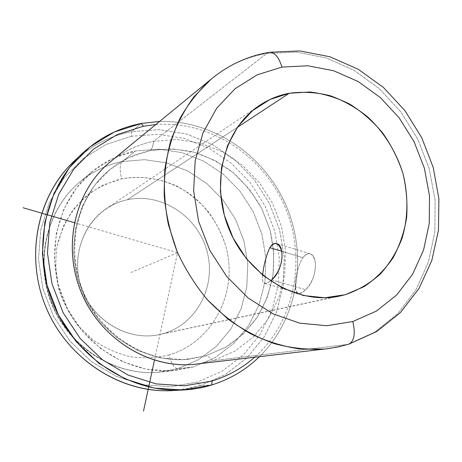 <?xml version="1.0" encoding="UTF-8"?>
<svg xmlns="http://www.w3.org/2000/svg" width="462" height="462" viewBox="0 0 462 462"><rect width="100%" height="100%" fill="white"/><g stroke="black" fill="none" stroke-linecap="round" stroke-linejoin="round"><path stroke-width="0.35" stroke-dasharray="2.31 1.73" d="M302.899 257.657L281.791 251.282L302.899 257.657C308.397 251.288 312.526 252.685 315.275 261.862C316.089 272.632 312.861 281.912 305.601 289.703C316.372 280.931 318.815 255.544 310.118 253.777C307.628 253.078 305.22 254.371 302.899 257.657C296.229 267.833 292.169 292.001 298.233 293.11C300.179 293.636 302.633 292.498 305.601 289.703C291.378 304.579 293.543 272.54 302.899 257.657M271.691 279.833L305.601 289.703L271.691 279.833M163.074 333.674C196.979 324.336 216.661 285.724 206.982 251.08C197.776 216.314 161.296 192.204 127.241 199.792L237.295 127.414L127.241 199.792C161.296 192.204 197.776 216.314 206.982 251.08C216.661 285.724 196.979 324.336 163.074 333.674C129.325 343.561 89.339 319.779 79.862 282.709C69.877 245.767 93.053 206.832 127.241 199.792C119.537 201.496 112.387 204.574 105.786 209.02C80.74 225.791 70.409 262.162 83.114 292.302C95.622 322.528 128.771 340.777 158.322 334.8L345.333 294.692L163.074 333.674M262.641 275.086C261.659 283.599 264.258 285.545 270.443 280.936C267.931 282.958 265.956 283.766 264.53 283.373C262.716 282.652 262.087 279.891 262.641 275.086M269.121 52.333L266.851 53.419L296.529 52.102L326.022 57.889L353.996 70.293L379.244 88.571L400.75 111.81L417.654 138.952L429.267 168.832L435.1 200.185L434.858 231.699L428.436 262.012L415.979 289.738L397.88 313.536L374.798 332.132L348.435 344.277L330.128 348.36L347.69 344.415L212.913 360.701L198.695 363.785L212.913 360.701C210.129 357.288 207.623 355.711 205.399 355.959L189.391 359.153C146.731 364.091 100.618 336.209 82.398 292.325C63.987 248.516 76.594 196.183 110.129 169.381C122.055 159.852 135.349 153.592 150.023 150.606C151.888 149.134 153.107 146.032 153.673 141.314L266.851 53.419L269.121 52.333M211.14 79.158C227.714 65.512 246.286 56.93 266.851 53.419C247.095 56.791 229.146 64.859 213.005 77.628M109.696 162.347C122.765 151.576 137.422 144.566 153.673 141.314C138.046 144.439 123.862 151.057 111.123 161.174M155.786 124.549C210.014 120.305 263.305 155.694 285.037 207.005C306.866 258.275 295.322 321.159 254.66 357.218C295.322 321.159 306.866 258.275 285.037 207.005C263.305 155.694 210.014 120.305 155.786 124.549M150.023 150.606L128.99 157.554L110.043 169.45L94.219 185.822L82.438 205.908L75.433 228.69L73.677 252.962L77.333 277.391L86.244 300.589L99.896 321.252L117.51 338.236L138.057 350.641L160.378 357.859L183.223 359.621L205.399 355.959L225.785 347.199C238.201 339.05 248.781 328.938 257.525 316.863C265.021 303.938 270.178 290.026 273.002 275.127C274.422 259.973 273.429 244.9 270.016 229.909L261.752 208.524C254.187 195.12 244.779 183.258 233.524 172.938C221.408 163.744 208.218 156.826 193.965 152.177C179.366 148.989 164.715 148.469 150.023 150.606L172.037 148.833L193.965 152.177L214.772 160.372L233.524 172.938L249.411 189.247L261.752 208.524L270.016 229.909L273.833 252.437L273.002 275.127L267.51 296.945L257.525 316.863L243.422 333.916L225.785 347.199L205.399 355.959C207.623 355.711 210.129 357.288 212.913 360.701L234.615 351.293L253.361 337.075L268.318 318.855L278.886 297.592L284.673 274.33L285.51 250.156L281.416 226.149L272.603 203.361L259.471 182.808L242.579 165.402L222.632 151.958L200.491 143.156L177.142 139.507L153.673 141.314C153.107 146.032 151.888 149.134 150.023 150.606M159.569 121.448C213.392 119.877 264.917 155.677 286.446 206.41C307.998 257.132 297.973 319.023 259.511 356.652C297.973 319.023 307.998 257.132 286.446 206.41C264.917 155.677 213.392 119.877 159.569 121.448M73.343 161.862C90.2 146.004 109.656 135.92 131.705 131.618L159.043 129.637L186.151 133.94L211.775 144.156L234.812 159.685L254.285 179.735L269.398 203.384L279.527 229.585L284.234 257.219L283.27 285.089L276.588 311.971L264.374 336.631L247.049 357.859L225.294 374.543L200.034 385.701L211.7 384.99L200.034 385.701L187.872 388.704L175.358 390.384M177.57 390.188L200.034 385.701L197.609 382.01L170.923 386.688L143.341 384.84L116.343 376.38L91.436 361.613L70.074 341.239L53.534 316.36L42.804 288.369L38.496 258.893L40.795 229.626L49.474 202.206L63.918 178.113L83.2 158.558L106.173 144.433L131.543 136.278L131.705 131.618L141.193 123.47L131.705 131.618C112.023 135.441 94.306 143.953 78.54 157.161M200.034 385.701L225.294 374.543L247.049 357.859L264.374 336.631L276.588 311.971L283.27 285.089L284.234 257.219L279.527 229.585L269.398 203.384L254.285 179.735L234.812 159.685L211.775 144.156L186.151 133.94L159.043 129.637L131.705 131.618L131.543 136.278L158.004 134.309L184.251 138.433L209.078 148.29L231.398 163.3L250.277 182.704L264.922 205.607L274.734 230.988L279.279 257.756L278.32 284.748L271.818 310.776L259.956 334.632L243.156 355.151L222.066 371.257L197.609 382.01L200.034 385.701M131.543 136.278L106.173 144.433L83.2 158.558L63.918 178.113L49.474 202.206L40.795 229.626L38.496 258.893L42.804 288.369L53.534 316.36L70.074 341.239L91.436 361.613L116.343 376.38L143.341 384.84L170.923 386.688L197.609 382.01L222.066 371.257L243.156 355.151L259.956 334.632L271.818 310.776L278.32 284.748L279.279 257.756L274.734 230.988L264.922 205.607L250.277 182.704L231.398 163.3L209.078 148.29L184.251 138.433L158.004 134.309L131.543 136.278M193.555 366.926L170.114 370.882L145.952 369.126L122.349 361.607L100.612 348.608L81.988 330.757L67.567 309.009L58.189 284.563L54.383 258.818L56.318 233.229L63.82 209.211L76.363 188.051L93.168 170.807L113.248 158.281L135.499 150.982L158.761 149.111L181.895 152.622L203.823 161.221L223.562 174.405L240.269 191.511L253.234 211.735L261.896 234.165L265.887 257.819L264.98 281.653L259.165 304.597L248.614 325.571L233.726 343.561L215.096 357.617L193.555 366.926L177.616 368.688L158.368 372.28C115.673 376.033 70.524 348.192 52.57 304.989C34.459 261.85 46.414 210.216 79.123 182.554C91.84 171.841 106.173 164.842 122.118 161.556L135.499 150.982C118.965 154.331 104.1 161.567 90.91 172.684C56.97 201.368 44.589 255.226 63.513 300.306C82.276 345.449 129.308 374.555 173.602 370.657L193.555 366.926L215.096 357.617L233.726 343.561L248.614 325.571L259.165 304.597L264.98 281.653L265.887 257.819L261.896 234.165L253.234 211.735L240.269 191.511L223.562 174.405L203.823 161.221L181.895 152.622L158.761 149.111L135.499 150.982L122.118 161.556L144.554 159.667L166.869 162.953L188.022 171.136L207.063 183.749L223.169 200.138L235.649 219.548L243.971 241.095L247.759 263.831L246.812 286.74L241.124 308.795L230.873 328.956L216.441 346.246L198.423 359.748L177.616 368.688L193.555 366.926M122.118 161.556C106.173 164.842 91.84 171.841 79.123 182.554C46.414 210.216 34.459 261.85 52.57 304.989C70.524 348.192 115.673 376.033 158.368 372.28L177.616 368.688C174.318 368.145 171.367 363.582 168.78 355.001C156.041 357.952 143.041 358.489 129.77 356.612C116.655 353.32 104.354 347.742 92.879 339.865L77.783 325.392C69.242 314.062 62.826 301.605 58.53 288.017C55.607 274.11 55.105 260.245 57.017 246.419L63.092 226.877C69.231 214.761 77.194 204.268 86.977 195.397C97.574 187.676 109.124 182.155 121.627 178.834C119.612 170.207 119.774 164.443 122.118 161.556C119.774 164.443 119.612 170.207 121.627 178.834C147.026 174.116 173.585 181.127 194.254 197.384C209.136 210.36 220.085 227.35 225.872 246.379C238.542 291.516 213.328 342.227 168.78 355.001C171.367 363.582 174.318 368.145 177.616 368.688L198.423 359.748L216.441 346.246L230.873 328.956L241.124 308.795L246.812 286.74L247.759 263.831L243.971 241.095L235.649 219.548L223.169 200.138L207.063 183.749L188.022 171.136L166.869 162.953L144.554 159.667L122.118 161.556M168.78 355.001C213.328 342.227 238.542 291.516 225.872 246.379C221.8 233.743 215.864 222.072 208.062 211.359C199.324 201.426 189.281 193.203 177.928 186.677C159.852 178.205 141.089 175.589 121.627 178.834L103.39 185.002C91.938 191.222 81.901 199.417 73.285 209.575C65.719 220.692 60.297 232.969 57.017 246.419C55.105 260.245 55.607 274.11 58.53 288.017C62.826 301.605 69.242 314.062 77.783 325.392L92.879 339.865C104.354 347.742 116.655 353.32 129.77 356.612C143.041 358.489 156.041 357.952 168.78 355.001M347.69 344.415L374.798 332.132L397.88 313.536L415.979 289.738L428.436 262.012L434.858 231.699L435.1 200.185L429.267 168.832L417.654 138.952L400.75 111.81L379.244 88.571L353.996 70.293L326.022 57.889L296.529 52.102L266.851 53.419L153.673 141.314L177.142 139.507L200.491 143.156L222.632 151.958L242.579 165.402L259.471 182.808L272.603 203.361L281.416 226.149L285.51 250.156L284.673 274.33L278.886 297.592L268.318 318.855L253.361 337.075L234.615 351.293L212.913 360.701L347.69 344.415M74.313 222.655L177.552 252.691L154.435 360.216M177.552 252.691L129.868 272.95M310.118 253.771L276.553 243.566M189.391 359.153C148.342 364.044 101.935 336.59 83.351 291.909C64.628 247.28 77.755 195.045 110.129 169.381M90.91 172.684L79.123 182.554C45.963 210.666 34.142 262.324 52.137 305.18C69.97 348.1 115.044 376.051 158.368 372.28L173.602 370.657M105.786 209.02L259.072 105.706M158.322 334.8L338.675 296.281M298.233 293.116L264.53 283.373"/><path stroke-width="0.69" d="M281.791 251.282L269.854 247.678C271.864 244.254 274.093 242.885 276.547 243.566C285.516 245.374 283.108 271.148 271.691 279.833C279.354 272.066 282.756 262.716 281.889 251.784C278.817 242.417 274.809 241.048 269.854 247.678C266.066 255.983 263.663 265.119 262.641 275.086C263.663 265.119 266.066 255.983 269.854 247.678L281.791 251.282M289.247 93.249L309.731 91.99C323.585 93.601 336.948 97.661 349.832 104.169C362.162 111.948 373.14 121.587 382.773 133.096C391.429 145.449 398.128 158.824 402.876 173.215C408.472 195.183 408.206 217.827 401.98 238.554C396.789 251.9 389.564 263.733 380.313 274.064C370.033 283.27 358.373 290.148 345.333 294.692L364.154 286.619C375.554 278.95 385.204 269.329 393.098 257.756C399.809 245.322 404.325 231.866 406.641 217.4C407.64 202.645 406.387 187.918 402.876 173.215C396.096 151.548 383.887 132.011 367.596 116.84C356.092 107.606 343.641 100.566 330.249 95.726C316.562 92.302 302.899 91.476 289.247 93.249L269.796 99.567L252.408 110.759L238.022 126.38L227.495 145.697L221.471 167.752L220.368 191.366L224.313 215.246L233.114 238.046L246.281 258.483L263.057 275.427L282.467 287.976L303.413 295.524L324.746 297.759L345.333 294.692L338.675 296.281C297.182 304.724 248.556 276.293 229.354 229.909C209.858 183.651 223.851 129.169 259.072 105.706C268.347 99.457 278.401 95.305 289.247 93.249L237.295 127.414L289.247 93.249M270.443 280.936L271.691 279.833L270.443 280.936M281.959 67.082L307.819 65.783L333.604 70.732L358.131 81.526L380.324 97.534L399.255 117.954L414.143 141.846L424.364 168.156L429.493 195.761L429.244 223.458L423.562 250.04L412.589 274.272L396.691 294.975L376.472 311.047L352.806 321.54L326.784 325.727L299.699 323.175L272.996 313.819L248.175 297.996L226.692 276.478L209.835 250.416L198.602 221.298L193.647 190.806L195.195 160.707L203.061 132.698L216.661 108.281L235.106 88.681L257.294 74.775L281.959 67.082C278.834 57.196 274.699 52.258 269.548 52.264L269.121 52.333L269.548 52.264C274.699 52.258 278.834 57.196 281.959 67.082L257.294 74.775L235.106 88.681L216.661 108.281L203.061 132.698L195.195 160.707L193.647 190.806L198.602 221.298L209.835 250.416L226.692 276.478L248.175 297.996L272.996 313.819L299.699 323.175L326.784 325.727L352.806 321.54L376.472 311.047L396.691 294.975L412.589 274.272L423.562 250.04L429.244 223.458L429.493 195.761L424.364 168.156L414.143 141.846L399.255 117.954L380.324 97.534L358.131 81.526L333.604 70.732L307.819 65.783L281.959 67.082M348.435 344.277L348.822 344.155C354.267 341.187 355.596 333.645 352.806 321.54C355.596 333.645 354.267 341.187 348.822 344.155L348.435 344.277M330.128 348.36L323.891 349.105L299.243 348.879C282.548 346.338 266.204 341.222 250.202 333.547C234.661 324.463 220.374 313.178 207.346 299.699C195.276 285.141 185.216 269.144 177.165 251.715L168.37 224.526C164.732 205.827 163.594 187.254 164.946 168.809C167.712 150.751 172.782 133.836 180.151 118.064C188.71 103.193 199.041 90.223 211.14 79.158L193.942 96.783C184.003 110.406 176.138 125.595 170.339 142.336C165.864 159.748 163.837 177.818 164.258 196.541C166.124 215.35 170.426 233.737 177.165 251.715C185.216 269.144 195.276 285.141 207.346 299.699L227.57 318.734C242.365 329.487 257.975 337.797 274.388 343.682C290.996 348.077 307.496 349.884 323.891 349.105L330.128 348.36M213.005 77.628L211.14 79.158C228.482 64.888 247.95 55.919 269.548 52.264L299.913 50.93L329.885 56.762L358.119 69.202L383.466 87.474L404.943 110.661L421.742 137.705L433.223 167.463L438.9 198.724L438.467 230.203L431.803 260.574L419.005 288.49L400.415 312.595L376.674 331.549L348.822 344.155L338.311 346.898L327.529 348.706L194.063 364.327C149.024 368.82 100.664 339.085 81.399 292.694C61.943 246.379 74.809 191.147 109.696 162.347L211.14 79.158M111.123 161.174C74.85 189.957 61.434 246.904 82.011 294.132C102.356 341.453 152.968 370.559 198.695 363.785L194.063 364.327M212.15 380.983L184.615 385.822L156.121 383.899L128.193 375.104L102.408 359.754L80.267 338.577L63.109 312.722L51.958 283.639L47.447 253.032L49.792 222.661L58.732 194.242L73.643 169.311L93.549 149.116L117.261 134.563L143.445 126.218L155.786 124.549L143.445 126.218L117.261 134.563L93.549 149.116L73.643 169.311L58.732 194.242L49.792 222.661L47.447 253.032L51.958 283.639L63.109 312.722L80.267 338.577L102.408 359.754L128.193 375.104L156.121 383.899L184.615 385.822L212.15 380.983L211.7 384.99L183.414 390.009L154.135 388.074L125.421 379.077L98.897 363.328L76.126 341.58L58.472 315.009L47.014 285.118L42.394 253.65L44.826 222.436L54.054 193.237L69.416 167.637L89.905 146.916L114.287 132.005L141.193 123.47L143.445 126.218L141.193 123.47L159.569 121.448L141.193 123.47C118.584 127.818 98.631 138.126 81.329 154.395C44.121 189.749 31.566 251.986 53.517 304.366C75.346 356.797 128.465 391.678 179.805 390.153C190.783 389.859 201.415 388.138 211.7 384.99L212.15 380.983C228.107 376.033 242.279 368.116 254.66 357.218C242.279 368.116 228.107 376.033 212.15 380.983M259.511 356.652C245.934 369.814 229.995 379.262 211.7 384.99C229.995 379.262 245.934 369.814 259.511 356.652M175.358 390.384L168.93 390.719C118.89 392.203 67.273 358.385 46.108 307.542C24.827 256.757 37.076 196.327 73.343 161.862L81.329 154.395M78.54 157.161C38.346 190.916 23.614 254.955 46.46 308.379C69.092 361.896 125.41 395.686 177.57 390.188M154.435 360.216L143.503 411.07M74.313 222.655L23.1 207.75M179.805 390.153L168.93 390.719"/></g></svg>

